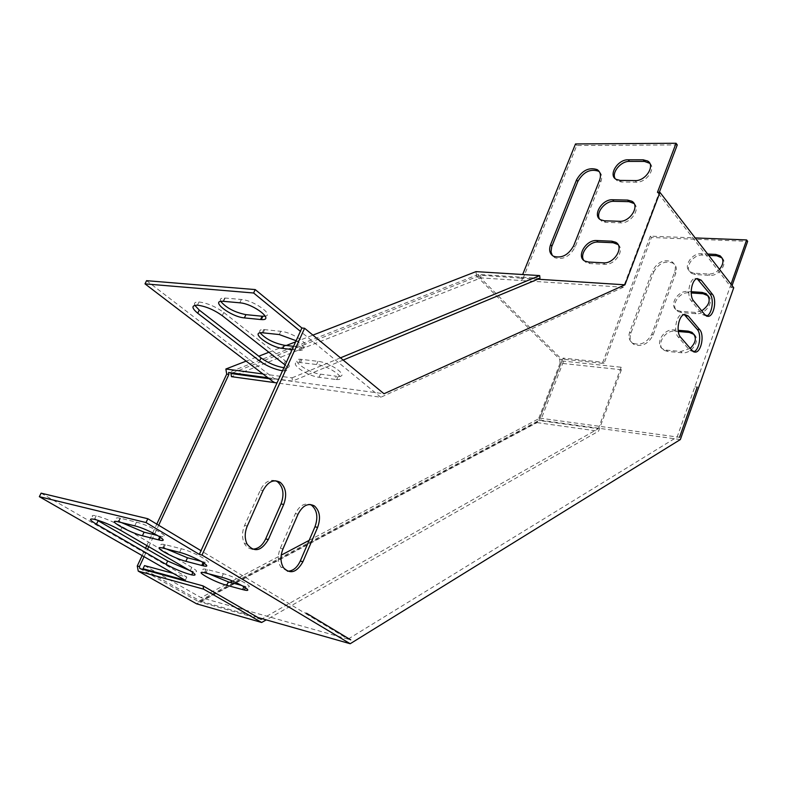 <?xml version="1.0" encoding="UTF-8"?>
<svg xmlns="http://www.w3.org/2000/svg" width="787" height="787" viewBox="0 0 787 787"><rect width="100%" height="100%" fill="white"/><g stroke="black" fill="none" stroke-linecap="round" stroke-linejoin="round"><path stroke-width="0.59" stroke-dasharray="3.94 2.95" d="M144.07 556.684L147.494 549.326M148.733 546.66L154.291 534.717M154.685 533.871L158.689 525.263M142.132 555.573L145.565 548.214M146.805 545.539L152.107 534.176M152.717 532.858L156.79 524.122M475.997 271.623L476.499 275.952L478.644 276.089L561.761 359.452L561.918 360.967L538.898 420.474L598.307 428.708L262.268 618.739M476.499 275.952L559.695 359.236L561.761 359.452M246.154 361.125L258.785 356.206M268.928 352.251L286.291 345.493M295.607 341.863L312.911 335.124M561.918 360.967L621.169 367.244L621.396 369.742L560.088 363.171L559.695 359.236M560.088 363.171L537.088 422.609L196.602 603.826M139.83 568.558L198.245 601.455L538.898 420.474M539.971 278.342L478.447 274.427L478.644 276.089M478.447 274.427L228.594 372.448M267.954 377.78L292.528 381.105L343.162 360.072M262.976 373.973L292.036 377.849L292.528 381.105M292.036 377.849L340.466 357.849M621.396 369.742L598.543 431.207L266.262 619.871M621.169 367.244L598.307 428.708M537.088 422.609L598.543 431.207M261.146 619.369L198.245 601.455M679.555 437.306L677.154 436.972L679.555 437.306M697.233 387.086L694.842 386.81L697.233 387.076M731.015 284.215L677.154 436.972L348.11 639.103L350.717 639.841L348.11 639.113L303.91 612.542L306.556 613.26L303.91 612.542L201.01 550.693M659.299 192.353L658.699 193.927L657.46 192.323M618.011 244.541C625.232 249.951 614.893 265.435 604.75 264.353L589.709 263.527L586.187 262.573L583.816 260.369M634.066 203.518C640.903 208.84 630.692 223.685 620.746 222.849L605.744 222.347L601.878 221.304L599.645 219.101M732.067 285.583L731.359 287.58L658.699 193.927L623.373 287.225L522.174 280.595L576.773 145.516L677.263 144.906M649.767 163.303C656.26 168.526 646.186 182.791 636.417 182.181L621.445 181.994L617.274 180.872L615.178 178.679M599.478 171.94C601.898 174.32 602.36 177.596 600.855 181.738L575.031 247.216C569.758 256.592 563.03 260.094 554.835 257.733L552.307 255.47M537.855 279.218L521.191 278.155L522.657 274.525M680.352 439.549L540.758 420.238L564.299 359.315L604.023 363.486L651.449 237.497L747.65 241.343M731.359 287.58L733.73 287.737M694.154 334.475C701.02 340.033 691.625 354.219 681.995 352.792L667.592 351.415L664.189 350.363C655.443 345.926 664.513 329.792 674.912 331.209L678.305 331.494M708.241 295.843C714.734 301.323 705.447 314.918 696.003 313.718L681.64 312.626L677.912 311.465C669.648 306.999 678.669 291.623 688.822 292.803L691.183 292.951M722.043 257.92C728.201 263.301 719.013 276.365 709.746 275.381L695.423 274.555L691.399 273.305C683.608 268.82 692.56 254.152 702.476 255.096L708.713 255.391M653.623 272.174C658.63 263.271 665.123 260.281 673.121 263.202C676.299 265.534 677.154 268.938 675.699 273.433L653.023 335.213C648.281 343.978 641.936 347.067 634.007 344.48C630.289 342.02 629.236 338.272 630.859 333.255L653.623 272.174L652.521 270.856C657.529 261.943 664.031 258.943 672.029 261.864C675.207 264.186 676.072 267.6 674.616 272.095L651.892 333.934C647.14 342.699 640.795 345.798 632.856 343.211C629.128 340.751 628.085 337.013 629.708 331.986L652.521 270.856M690.238 348.385L680.873 351.504L666.461 350.136L663.057 349.084C654.302 344.657 663.392 328.504 673.79 329.91L678.148 330.284M701.738 310.835L694.911 312.4L680.539 311.318L676.81 310.157C668.547 305.69 677.577 290.305 687.73 291.465L691.163 291.692M309.143 540.364L539.872 418.133L563.089 358.105L602.842 362.256L650.357 236.159L695.187 237.92M539.872 418.133L677.154 436.982M719.485 269.311C716.278 272.528 712.678 274.102 708.684 274.024L694.35 273.217L690.317 271.958C682.526 267.472 691.488 252.794 701.414 253.739L707.651 254.024M232.381 372.959L480.67 275.224L521.191 278.155M269.203 378.724L273.699 379.334L274.201 382.551M146.579 280.674L274.702 378.931L273.699 379.334M274.702 378.931L383.997 393.746M623.373 287.225L380.81 397.238L277.004 382.935M521.889 277.87L522.174 280.595L480.975 277.89L231.457 376.658M380.81 397.238L300.388 331.317M706.48 316.03L702.584 314.603L691.252 300.831C686.5 295.735 689.146 279.306 694.862 278.411L697.056 278.618M693.593 351.779L689.796 350.431L678.197 337.003C673.2 331.917 676.2 314.83 682.172 314.269L684.247 314.544M287.462 571.185L280.861 567.102C277.693 561.751 277.506 555.484 280.31 548.283L295.391 513.606C299.286 505.874 304.175 502.824 310.048 504.457M252.273 549.139C248.918 548.805 246.301 546.906 244.423 543.473C241.855 538.013 241.914 532.002 244.59 525.441L260.379 489.996C264.383 482.234 269.439 479.155 275.558 480.759M480.67 275.224L480.975 277.89M576.773 145.516L575.504 143.952M285.12 365.011C289.124 368.857 288.77 370.825 284.068 370.913L282.503 370.785M335.036 379.373L319.06 377.278C306.399 375.96 287.039 361.705 299.08 362.413L316.551 364.519C329.596 365.817 348.897 380.269 336.787 379.521L335.036 379.373L336.423 376.225L320.447 374.159C307.776 372.871 288.445 358.577 300.496 359.265L317.968 361.331C331.022 362.61 350.284 377.081 338.174 376.363L336.423 376.225M296.128 340.722C305.159 346.654 306.497 349.89 300.152 350.422L292.134 349.526M194.792 305.326C193.759 302.946 195.156 301.824 199.003 301.972C207.256 303.054 215.52 306.556 223.793 312.478L285.356 360.938C290.541 365.365 290.57 367.667 285.445 367.854L283.891 367.736M220.734 301.401C219.573 299.001 220.901 297.87 224.698 298.007L241.353 299.483C253.384 300.181 274.279 314.83 265.298 316.138M260.163 332.852C258.943 330.56 260.123 329.458 263.704 329.537L280.792 331.317C294.269 332.429 314.662 348.159 301.598 347.195L293.59 346.329M144.523 565.597L201.039 597.638L229.961 582.311M232.401 581.022L281.215 555.16M564.299 359.315L563.089 358.105M145.447 570.103L200.547 601.189L540.758 420.238M257.87 617.49L200.547 601.189M348.11 639.113L201.039 597.638M41.101 493.164L186.794 577.068L173.219 573.379M185.319 580.314L186.794 577.068M98.129 520.728C90.967 516.37 90.308 514.718 96.152 515.78C104.337 517.974 113.053 521.624 122.28 526.739L191.753 567.378C197.655 570.998 198.157 572.385 193.258 571.529L190.021 570.683M208.624 573.772C201.934 569.936 201.069 568.421 206.027 569.217L223.341 573.743C236.228 576.96 257.772 589.247 245.898 586.531L241.816 585.479M121.414 522.568C115.03 518.623 114.577 517.148 120.086 518.161L136.485 522.155C150.13 525.293 174.665 539.705 160.774 536.321L157.813 535.593M166.332 548.952C159.8 545.066 159.151 543.571 164.375 544.476L181.266 548.746C194.537 551.943 217.487 565.223 204.64 562.193L201.128 561.308M604.023 363.486L602.842 362.256M651.449 237.497L650.357 236.159M247.275 526.06L244.59 525.441M263.065 490.547L260.379 489.996M282.976 548.923L280.31 548.283M298.057 514.177L295.391 513.606M680.617 337.22L678.197 337.003M692.196 350.658L689.796 350.431M693.672 300.998L691.252 300.831M704.975 314.79L702.584 314.603M163.666 548.264L165.309 544.702M179.613 552.356L181.266 548.746M203.135 562.498L203.4 561.898M263.163 332.832L264.658 329.605M298.893 350.313L300.339 347.097M279.306 334.573L280.792 331.317M118.768 521.919L120.5 518.259M134.744 525.854L136.485 522.155M159.761 536.793L160.056 536.154M223.567 301.332L225.131 298.037M239.789 302.808L241.353 299.483M205.879 573.044L207.443 569.562M221.777 577.255L223.341 573.743M243.931 586.689L244.177 586.118M300.516 362.532L301.933 359.384M319.06 377.278L320.447 374.159M316.551 364.519L317.968 361.331M120.598 530.3L122.28 526.739M190.208 570.791L191.753 567.378M222.278 315.685L223.793 312.478M283.95 364.037L285.356 360.938M681.64 312.626L680.539 311.318M696.003 313.718L694.911 312.4M688.822 292.803L687.73 291.465M605.744 222.347L604.446 220.803M620.746 222.849L619.458 221.295M695.423 274.555L694.35 273.217M709.746 275.381L708.684 274.024M702.476 255.096L701.414 253.739M621.445 181.994L620.186 180.41M636.417 182.181L635.168 180.587M667.592 351.415L666.461 350.136M681.995 352.792L680.873 351.504M674.912 331.209L673.79 329.91M589.709 263.527L588.381 262.022M604.75 264.353L603.432 262.838M630.859 333.255L629.708 331.986M653.023 335.213L651.892 333.934M675.699 273.433L674.616 272.095M600.855 181.738L599.576 180.174M575.031 247.216L573.693 245.711M247.098 544.112L244.423 543.473M283.527 567.771L280.861 567.102M684.592 314.456L682.172 314.269M694.124 351.996L693.022 351.897M697.272 278.559L694.862 278.411M706.893 316.207L706.047 316.138M204.187 563.197L204.64 562.193M162.732 548.037L164.375 544.476M262.219 332.753L263.704 329.537M300.152 350.422L301.598 347.195M160.371 537.206L160.774 536.321M118.345 521.82L120.086 518.161M223.134 301.303L224.698 298.007M245.416 587.643L245.898 586.531M204.463 572.7L206.027 569.217M299.08 362.413L300.496 359.265M336.787 379.521L338.174 376.363M192.845 572.454L193.258 571.529M94.45 519.331L96.152 515.78M197.468 305.169L199.003 301.972M284.068 370.913L285.445 367.854M677.912 311.465L676.81 310.157M601.878 221.304L600.579 219.76M691.399 273.305L690.317 271.958M617.274 180.872L616.005 179.298M664.189 350.363L663.057 349.084M586.187 262.573L584.849 261.068M634.007 344.48L632.856 343.211M673.121 263.202L672.029 261.864M554.835 257.733L553.477 256.247"/><path stroke-width="1.18" d="M142.132 555.573L137.272 566.001L139.456 566.591L144.07 556.684M147.494 549.326L148.733 546.66M154.291 534.717L154.685 533.871M158.689 525.263L228.919 374.396L226.705 374.1L156.79 524.122M145.565 548.214L146.805 545.539M152.107 534.176L152.717 532.858M137.272 566.001L138.237 571.106L196.602 603.826L261.658 622.478L203.617 589.158L203.046 585.892L261.146 619.369L262.268 618.739M246.154 361.125L225.869 369.014L226.705 374.1M258.785 356.206L268.928 352.251M286.291 345.493L295.607 341.863M312.911 335.124L475.997 271.623L539.685 275.588L539.971 278.342L343.162 360.072M203.046 585.892L139.83 568.558L139.456 566.591M267.954 377.78L228.594 372.448L228.919 374.396M225.869 369.014L262.976 373.973M340.466 357.849L539.685 275.588M266.262 619.871L261.658 622.478M138.237 571.106L203.617 589.158M679.555 437.306L697.233 387.076L679.555 437.306M350.727 639.851L306.556 613.26L350.727 639.851M659.299 192.353L677.263 144.906L676.063 143.264L657.46 192.323L659.949 192.362L624.947 284.815L537.855 279.218M255.224 289.577L301.893 327.992L300.388 331.317L253.621 293L255.224 289.577L146.579 280.674L145.005 283.861L274.201 382.551L277.004 382.935M583.816 260.369C579.143 253.994 589.079 241.255 598.061 242.071L613.093 242.721L618.011 244.541M599.645 219.101C595.385 212.864 605.144 200.724 613.929 201.324L628.911 201.659L634.066 203.518M615.178 178.679C611.292 172.579 620.874 161.001 629.462 161.394L644.425 161.424L649.767 163.303M552.307 255.47L551.038 251.889L551.667 246.882L577.835 181.453C583.364 171.96 590.25 168.536 598.504 171.202L599.478 171.94M603.432 262.838L588.381 262.022L584.849 261.068C575.848 256.818 585.902 239.533 596.753 240.547L611.784 241.186L615.641 242.239C624.622 246.626 614.362 263.989 603.432 262.838M619.458 221.295L604.446 220.803L600.579 219.76C592.09 215.471 602.055 199.003 612.64 199.76L627.642 200.085L631.833 201.226C640.293 205.643 630.131 222.18 619.458 221.295M522.657 274.525L575.504 143.952L676.063 143.264M635.168 180.587L620.186 180.41L616.005 179.298C607.997 174.98 617.864 159.279 628.223 159.791L643.186 159.81L647.691 161.03C655.66 165.467 645.596 181.236 635.168 180.587M550.595 244.659L576.546 179.898C582.085 170.395 588.981 166.972 597.225 169.638C600.471 171.91 601.248 175.422 599.576 180.174L573.693 245.711C568.421 255.096 561.682 258.608 553.477 256.247C549.68 253.847 548.716 249.981 550.595 244.659L551.943 246.144M659.949 192.362L733.73 287.737L680.352 439.549L350.205 643.736L202.013 555.081L304.599 328.268L383.997 393.746L624.947 284.815M695.187 237.92L746.627 239.937L747.65 241.343L732.067 285.583M678.305 331.494L689.284 332.439L694.154 334.475M691.183 292.951L703.165 293.748L708.241 295.843M708.713 255.391L716.78 255.775L722.043 257.92M678.148 330.284L688.182 331.14L691.891 332.301C696.928 336.797 696.377 342.158 690.238 348.385M691.163 291.692L702.083 292.41L706.126 293.679C711.271 299.198 709.815 304.923 701.738 310.835M746.627 239.937L731.015 284.215M707.651 254.024L715.727 254.408L720.066 255.775C724.04 259.346 723.843 263.861 719.485 269.311M147.818 518.731L146.028 522.548L199.327 554.402L201.01 550.693L147.818 518.731L41.101 493.164L39.35 496.686L185.319 580.314L143.057 568.755L145.447 570.103M232.381 372.959L230.945 373.53L269.203 378.724M230.945 373.53L231.457 376.658L274.201 382.551M201.01 550.693L300.388 331.317M697.056 278.618L709.933 293.994C714.439 299.011 711.969 314.78 706.48 316.03M684.247 314.544L697.282 329.458C701.965 334.406 699.289 350.638 693.593 351.779M310.048 504.457L311.721 505.362C317.171 510.301 318.253 517.443 314.967 526.798L300.27 561.052C297.083 567.791 292.813 571.165 287.462 571.185M275.558 480.759L277.565 481.811C283.31 486.996 284.461 494.364 281.038 503.926L265.662 538.918C262.346 545.755 257.89 549.169 252.273 549.139M704.975 314.79L693.672 300.998C688.92 295.892 691.576 279.454 697.272 278.559L701.178 280.172L712.333 294.151C717.006 299.355 714.124 315.823 708.438 316.325L704.975 314.79M692.196 350.658L680.617 337.22C675.63 332.124 678.63 315.016 684.592 314.456L688.261 316.01L699.682 329.655C704.591 334.849 701.355 351.986 695.423 352.123L692.196 350.658M317.623 527.388L302.926 561.702C296.797 572.523 290.324 574.549 283.527 567.771C280.359 562.41 280.172 556.134 282.976 548.923L298.057 514.177C302.651 505.451 308.091 502.696 314.387 505.913C319.837 510.861 320.909 518.013 317.623 527.388L314.967 526.798M283.713 504.487L268.328 539.548C261.245 551.244 254.171 552.769 247.098 544.112C244.531 538.652 244.59 532.632 247.275 526.06L263.065 490.547C267.885 481.644 273.61 478.909 280.241 482.342C285.986 487.527 287.137 494.915 283.713 504.487L281.038 503.926M253.621 293L145.005 283.861M282.503 370.785C274.525 369.398 266.891 366.122 259.602 360.967L197.734 313.226C191.457 307.963 191.369 305.277 197.468 305.169C205.712 306.271 213.985 309.773 222.278 315.685L285.12 365.011M260.576 319.522L244.393 317.899C230.945 316.945 209.135 300.103 223.134 301.303L239.789 302.808C253.689 303.743 275.391 320.84 261.304 319.571L260.576 319.522L262.101 316.226L245.918 314.643C234.693 312.35 226.302 307.933 220.734 301.401M292.134 349.526L282.799 348.444C269.744 347.293 249.223 331.819 262.219 332.753L279.306 334.573L296.128 340.722M283.891 367.736C275.912 366.349 268.278 363.082 260.999 357.918L199.249 310.068L194.792 305.326M265.298 316.138L262.101 316.226M293.59 346.329L284.255 345.257C273.542 343.014 265.504 338.882 260.163 332.852M301.893 327.992L304.599 328.268M229.961 582.311L232.401 581.022M281.215 555.16L309.143 540.364M143.057 568.755L144.523 565.597L173.219 573.379M350.205 643.736L257.87 617.49M146.028 522.548L39.35 496.686M166.116 564.368L96.457 524.211C89.275 519.873 88.606 518.249 94.45 519.331C102.635 521.535 111.351 525.195 120.598 530.3L190.208 570.791C196.12 574.402 196.632 575.769 191.733 574.904C183.784 572.838 175.245 569.326 166.116 564.368L167.661 561.013L98.129 520.728L96.457 524.211M242.652 589.591L226.794 585.312C214.3 582.124 192.707 569.995 204.463 572.7L221.777 577.255C234.664 580.511 256.237 592.759 244.373 590.004L242.652 589.591L243.931 586.689M158.364 539.803L142.398 535.78C129.235 532.691 104.592 518.466 118.345 521.82L134.744 525.854C148.379 529.031 172.973 543.394 159.082 539.98L158.364 539.803L159.761 536.793M201.797 565.459L185.87 561.298C173.042 558.15 150.012 545.037 162.732 548.037L179.613 552.356C192.874 555.583 215.874 568.824 203.036 565.755L201.797 565.459L203.135 562.498M199.327 554.402L202.013 555.081M190.021 570.683L167.661 561.013M241.816 585.479L228.319 581.878L208.624 573.772M157.813 535.593L144.09 532.169L121.414 522.568M201.128 561.308L187.473 557.776L166.332 548.952M268.328 539.548L265.662 538.918M302.926 561.702L300.27 561.052M688.261 316.01L685.841 315.823M699.682 329.655L697.282 329.458M701.178 280.172L698.758 280.024M712.333 294.151L709.933 293.994M185.87 561.298L187.473 557.776M282.799 348.444L284.255 345.257M142.398 535.78L144.09 532.169M244.393 317.899L245.918 314.643M226.794 585.312L228.319 581.878M197.734 313.226L199.249 310.068M259.602 360.967L260.999 357.918M703.165 293.748L702.083 292.41M613.929 201.324L612.64 199.76M628.911 201.659L627.642 200.085M716.78 255.775L715.727 254.408M629.462 161.394L628.223 159.791M644.425 161.424L643.186 159.81M689.284 332.439L688.182 331.14M598.061 242.071L596.753 240.547M613.093 242.721L611.784 241.186M577.835 181.453L576.546 179.898M280.241 482.342L277.565 481.811M314.387 505.913L311.721 505.362M695.423 352.123L694.124 351.996M708.438 316.325L706.893 316.207M203.036 565.755L204.187 563.197M159.082 539.98L160.371 537.206M261.304 319.571L262.828 316.285M244.373 590.004L245.416 587.643M191.733 574.904L192.845 572.454M707.198 295.017L706.126 293.679M633.102 202.8L631.833 201.226M721.108 257.152L720.066 255.775M648.921 162.643L647.691 161.03M693.003 333.599L691.891 332.301M616.939 243.773L615.641 242.239M598.504 171.202L597.225 169.638"/></g></svg>
